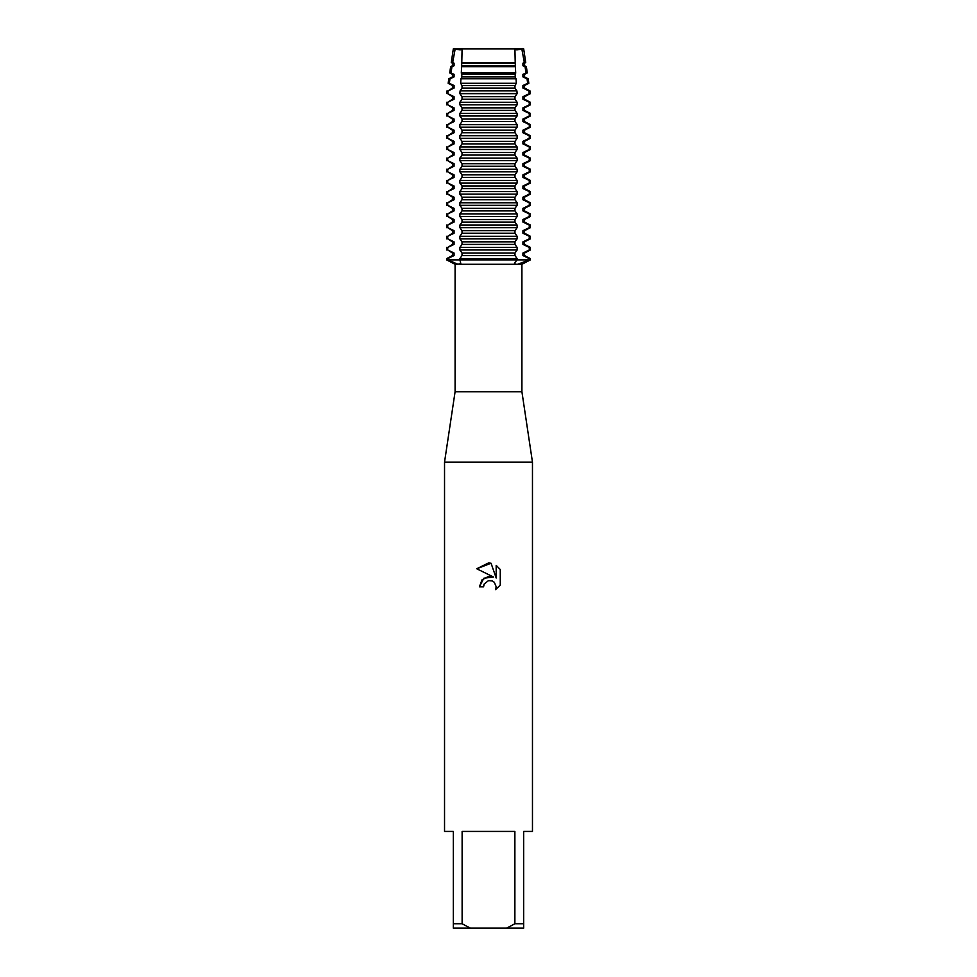 <?xml version="1.0" encoding="UTF-8"?>
<svg xmlns="http://www.w3.org/2000/svg" width="977" height="977" viewBox="0 0 977 977"><rect width="100%" height="100%" fill="white"/><g stroke="black" fill="none" stroke-linecap="round" stroke-linejoin="round"><path stroke-width="1.47" d="M457.981 264.291L455.087 264.291L446.623 259.882L459.874 259.882L460.79 263.497L457.981 264.291L447.722 259.882L447.722 258.612L446.623 258.612L452.449 255.571L452.449 253.019L454.073 253.019L447.722 249.99L447.722 247.437L454.073 244.409L454.073 241.856L447.722 238.828L447.722 236.275L454.073 233.234L454.073 230.694L447.722 227.653L447.722 225.101L454.073 222.072L454.073 219.52L447.722 216.491L447.722 213.939L454.073 210.91L454.073 208.357L447.722 205.317L447.722 202.776L454.073 199.735L454.073 197.183L447.722 194.154L447.722 191.602L454.073 188.573L454.073 186.021L447.722 182.992L447.722 180.44L454.073 177.399L454.073 174.859L447.722 171.818L447.722 169.265L454.073 166.237L454.073 163.684L447.722 160.655L447.722 158.103L454.073 155.074L454.073 152.522L447.722 149.481L447.722 146.941L454.073 143.9L454.073 141.347L447.722 138.319L447.722 135.766L454.073 132.738L454.073 130.185L447.722 127.157L447.722 124.604L454.073 121.563L454.073 119.023L447.722 115.982L447.722 113.43L454.073 110.401L454.073 107.849L447.722 104.82L447.722 102.267L454.073 99.239L454.073 96.686L447.722 93.645L448.113 90.898L454.073 88.064L454.073 85.512L449.298 83.289L450.006 78.783L454.073 76.902L454.073 74.35L450.947 72.921L451.985 66.668L454.073 65.728L454.073 63.187L452.681 62.565L455.184 48.85L453.328 48.85L523.672 48.85L525.736 62.565L524.551 63.187L524.551 65.728L526.347 66.668L525.015 66.668L526.053 72.921L527.287 72.921L524.551 74.35L524.551 76.902L528.166 78.783L526.994 78.783L527.702 83.289L528.838 83.289L524.551 85.512L524.551 88.064L529.986 90.898L528.887 90.898L529.278 93.645L530.377 93.645L524.551 96.686L524.551 99.239L530.377 102.267L529.278 102.267L529.278 104.82L530.377 104.82L524.551 107.849L524.551 110.401L530.377 113.43L529.278 113.43L529.278 115.982L530.377 115.982L524.551 119.023L524.551 121.563L530.377 124.604L529.278 124.604L529.278 127.157L530.377 127.157L524.551 130.185L524.551 132.738L530.377 135.766L529.278 135.766L529.278 138.319L530.377 138.319L524.551 141.347L524.551 143.9L530.377 146.941L529.278 146.941L529.278 149.481L530.377 149.481L524.551 152.522L524.551 155.074L530.377 158.103L529.278 158.103L529.278 160.655L530.377 160.655L524.551 163.684L524.551 166.237L530.377 169.265L529.278 169.265L529.278 171.818L530.377 171.818L524.551 174.859L524.551 177.399L530.377 180.44L529.278 180.44L529.278 182.992L530.377 182.992L524.551 186.021L524.551 188.573L530.377 191.602L529.278 191.602L529.278 194.154L530.377 194.154L524.551 197.183L524.551 199.735L530.377 202.776L529.278 202.776L529.278 205.317L530.377 205.317L524.551 208.357L524.551 210.91L530.377 213.939L529.278 213.939L529.278 216.491L530.377 216.491L524.551 219.52L524.551 222.072L530.377 225.101L529.278 225.101L529.278 227.653L530.377 227.653L524.551 230.694L524.551 233.234L530.377 236.275L529.278 236.275L529.278 238.828L530.377 238.828L524.551 241.856L524.551 244.409L530.377 247.437L529.278 247.437L529.278 249.99L530.377 249.99L524.551 253.019L524.551 255.571L530.377 258.612L529.278 258.612L529.278 259.882L517.639 264.291L521.913 264.291L521.913 391.777L532.465 462.121L532.465 831.427L523.672 831.427L523.672 923.753L514.879 923.753L506.623 928.15L523.672 928.15L523.672 923.753M522.878 48.508C517.358 50.316 514.72 50.316 514.977 48.508C514.72 50.316 517.358 50.316 522.878 48.508M455.087 264.291L455.087 391.777L521.913 391.777M517.639 264.291L515.551 264.291L514.39 263.045L517.126 259.882L530.377 259.882L517.126 259.882L517.126 258.612L459.874 258.612L459.874 259.882L517.126 259.882L446.623 259.882L446.623 258.612M459.764 264.291L515.551 264.291M455.087 391.777L444.535 462.121L532.465 462.121M488.5 580.619L484.226 583.965L483.554 586.835L479.402 586.835L481.979 579.898L488.5 576.43L493.544 577.041L476.739 568.761L488.5 562.972L491.052 563.24L496.182 578.018L496.182 565.365L500.261 569.481L500.261 585.089L495.534 589.62L496.194 586.786L494.35 582.329L492.298 580.949L488.5 580.619L492.298 580.949L494.35 582.329L496.194 586.786L495.534 589.62L500.261 585.089M506.623 928.15L470.377 928.15L462.121 923.753L462.121 831.427L514.879 831.427L514.879 923.753M483.554 586.835L483.981 584.515M493.544 577.041L483.859 578.213L479.402 586.835M484.226 583.965L488.463 580.631M500.261 569.481L496.182 565.365M491.052 563.24L476.739 568.761M461.791 62.565L462.084 48.85L514.916 48.85L515.209 62.565L461.791 62.565L461.315 72.921L462.023 76.902L460.961 78.783L460.655 83.289L462.023 85.512L462.023 88.064L460.082 90.898L459.874 93.645L462.023 96.686L462.023 99.239L459.874 102.267L459.874 104.82L462.023 107.849L462.023 110.401L459.874 113.43L459.874 115.982L462.023 119.023L462.023 121.563L459.874 124.604L459.874 127.157L462.023 130.185L462.023 132.738L459.874 135.766L459.874 138.319L462.023 141.347L462.023 143.9L459.874 146.941L459.874 149.481L462.023 152.522L462.023 155.074L459.874 158.103L459.874 160.655L462.023 163.684L462.023 166.237L459.874 169.265L459.874 171.818L462.023 174.859L462.023 177.399L459.874 180.44L459.874 182.992L462.023 186.021L462.023 188.573L459.874 191.602L459.874 194.154L462.023 197.183L462.023 199.735L459.874 202.776L459.874 205.317L462.023 208.357L462.023 210.91L459.874 213.939L459.874 216.491L462.023 219.52L462.023 222.072L459.874 225.101L459.874 227.653L462.023 230.694L462.023 233.234L459.874 236.275L459.874 238.828L462.023 241.856L462.023 244.409L459.874 247.437L459.874 249.99L462.023 253.019L462.023 255.571L459.874 258.612M462.023 48.508C462.28 50.316 459.642 50.316 454.122 48.508C459.642 50.316 462.28 50.316 462.023 48.508M444.535 462.121L444.535 831.427L453.328 831.427L453.328 928.15L470.377 928.15M453.328 923.753L462.121 923.753M452.449 253.019L447.722 249.99M529.278 249.99L522.927 253.019L524.551 253.019M452.449 255.571L454.073 255.571L454.073 253.019M522.927 253.019L522.927 255.571L524.551 255.571M459.874 249.99L517.126 249.99L517.126 247.437L459.874 247.437M447.722 258.612L454.073 255.571M522.927 255.571L529.278 258.612M447.722 247.437L452.449 244.409L454.073 244.409M529.278 238.828L522.927 241.856L522.927 244.409L524.551 244.409M522.927 244.409L529.278 247.437M452.449 244.409L452.449 241.856L454.073 241.856M522.927 241.856L524.551 241.856M452.449 241.856L447.722 238.828M459.874 238.828L517.126 238.828L517.126 236.275L459.874 236.275M447.722 236.275L452.449 233.234L454.073 233.234M529.278 227.653L522.927 230.694L522.927 233.234L524.551 233.234M522.927 233.234L529.278 236.275M452.449 233.234L452.449 230.694L454.073 230.694M522.927 230.694L524.551 230.694M452.449 230.694L447.722 227.653M459.874 227.653L517.126 227.653L517.126 225.101L459.874 225.101M447.722 225.101L452.449 222.072L454.073 222.072M529.278 216.491L522.927 219.52L522.927 222.072L524.551 222.072M522.927 222.072L529.278 225.101M452.449 222.072L452.449 219.52L454.073 219.52M522.927 219.52L524.551 219.52M452.449 219.52L447.722 216.491M459.874 216.491L517.126 216.491L517.126 213.939L459.874 213.939M447.722 213.939L452.449 210.91L454.073 210.91M529.278 205.317L522.927 208.357L522.927 210.91L524.551 210.91M522.927 210.91L529.278 213.939M452.449 210.91L452.449 208.357L454.073 208.357M522.927 208.357L524.551 208.357M452.449 208.357L447.722 205.317M459.874 205.317L517.126 205.317L517.126 202.776L459.874 202.776M447.722 202.776L452.449 199.735L454.073 199.735M529.278 194.154L522.927 197.183L522.927 199.735L524.551 199.735M522.927 199.735L529.278 202.776M452.449 199.735L452.449 197.183L454.073 197.183M522.927 197.183L524.551 197.183M452.449 197.183L447.722 194.154M459.874 194.154L517.126 194.154L517.126 191.602L459.874 191.602M447.722 191.602L452.449 188.573L454.073 188.573M529.278 182.992L522.927 186.021L522.927 188.573L524.551 188.573M522.927 188.573L529.278 191.602M452.449 188.573L452.449 186.021L454.073 186.021M522.927 186.021L524.551 186.021M452.449 186.021L447.722 182.992M459.874 182.992L517.126 182.992L517.126 180.44L459.874 180.44M447.722 180.44L452.449 177.399L454.073 177.399M529.278 171.818L522.927 174.859L522.927 177.399L524.551 177.399M522.927 177.399L529.278 180.44M452.449 177.399L452.449 174.859L454.073 174.859M522.927 174.859L524.551 174.859M452.449 174.859L447.722 171.818M459.874 171.818L517.126 171.818L517.126 169.265L459.874 169.265M447.722 169.265L452.449 166.237L454.073 166.237M529.278 160.655L522.927 163.684L522.927 166.237L524.551 166.237M522.927 166.237L529.278 169.265M452.449 166.237L452.449 163.684L454.073 163.684M522.927 163.684L524.551 163.684M452.449 163.684L447.722 160.655M459.874 160.655L517.126 160.655L517.126 158.103L459.874 158.103M447.722 158.103L452.449 155.074L454.073 155.074M529.278 149.481L522.927 152.522L522.927 155.074L524.551 155.074M522.927 155.074L529.278 158.103M452.449 155.074L452.449 152.522L454.073 152.522M522.927 152.522L524.551 152.522M452.449 152.522L447.722 149.481M459.874 149.481L517.126 149.481L517.126 146.941L459.874 146.941M447.722 146.941L452.449 143.9L454.073 143.9M529.278 138.319L522.927 141.347L522.927 143.9L524.551 143.9M522.927 143.9L529.278 146.941M452.449 143.9L452.449 141.347L454.073 141.347M522.927 141.347L524.551 141.347M452.449 141.347L447.722 138.319M459.874 138.319L517.126 138.319L517.126 135.766L459.874 135.766M447.722 135.766L452.449 132.738L454.073 132.738M529.278 127.157L522.927 130.185L522.927 132.738L524.551 132.738M522.927 132.738L529.278 135.766M452.449 132.738L452.449 130.185L454.073 130.185M522.927 130.185L524.551 130.185M452.449 130.185L447.722 127.157M459.874 127.157L517.126 127.157L517.126 124.604L459.874 124.604M447.722 124.604L452.449 121.563L454.073 121.563M529.278 115.982L522.927 119.023L522.927 121.563L524.551 121.563M522.927 121.563L529.278 124.604M452.449 121.563L452.449 119.023L454.073 119.023M522.927 119.023L524.551 119.023M452.449 119.023L447.722 115.982M459.874 115.982L517.126 115.982L517.126 113.43L459.874 113.43M447.722 113.43L452.449 110.401L454.073 110.401M529.278 104.82L522.927 107.849L522.927 110.401L524.551 110.401M522.927 110.401L529.278 113.43M452.449 110.401L452.449 107.849L454.073 107.849M522.927 107.849L524.551 107.849M452.449 107.849L447.722 104.82M459.874 104.82L517.126 104.82L517.126 102.267L459.874 102.267M447.722 102.267L452.449 99.239L454.073 99.239M529.278 93.645L522.927 96.686L522.927 99.239L524.551 99.239M522.927 99.239L529.278 102.267M452.449 99.239L452.449 96.686L454.073 96.686M522.927 96.686L524.551 96.686M452.449 96.686L447.722 93.645M459.874 93.645L517.126 93.645L516.918 90.898L460.082 90.898M459.874 93.523L517.126 93.523M448.113 90.898L452.449 88.064L454.073 88.064M527.702 83.289L522.927 85.512L522.927 88.064L524.551 88.064M522.927 88.064L528.887 90.898M452.449 88.064L452.449 85.512L454.073 85.512M522.927 85.512L524.551 85.512M452.449 85.512L448.162 83.289L449.298 83.289M460.655 83.289L516.345 83.289L516.039 78.783L460.961 78.783M450.006 78.783L448.834 78.783L452.449 76.902L454.073 76.902M526.053 72.921L522.927 74.35L522.927 76.902L524.551 76.902M522.927 76.902L526.994 78.783M452.449 76.902L452.449 74.35L454.073 74.35M522.927 74.35L524.551 74.35M452.449 74.35L449.713 72.921L450.947 72.921M461.315 72.921L515.685 72.921L515.38 66.668L461.62 66.668M451.985 66.668L450.653 66.668L452.449 65.728L454.073 65.728M523.672 48.85L521.816 48.85L524.319 62.565L522.927 63.187L522.927 65.728L524.551 65.728M522.927 65.728L525.015 66.668M452.449 65.728L452.449 63.187L454.073 63.187M522.927 63.187L524.551 63.187M452.449 63.187L451.264 62.565L452.681 62.565M524.319 62.565L525.736 62.565M517.126 258.612L514.977 255.571L514.977 253.019L517.126 249.99M517.126 247.437L514.977 244.409L514.977 241.856L517.126 238.828M517.126 236.275L514.977 233.234L514.977 230.694L517.126 227.653M517.126 225.101L514.977 222.072L514.977 219.52L517.126 216.491M517.126 213.939L514.977 210.91L514.977 208.357L517.126 205.317M517.126 202.776L514.977 199.735L514.977 197.183L517.126 194.154M517.126 191.602L514.977 188.573L514.977 186.021L517.126 182.992M517.126 180.44L514.977 177.399L514.977 174.859L517.126 171.818M517.126 169.265L514.977 166.237L514.977 163.684L517.126 160.655M517.126 158.103L514.977 155.074L514.977 152.522L517.126 149.481M517.126 146.941L514.977 143.9L514.977 141.347L517.126 138.319M517.126 135.766L514.977 132.738L514.977 130.185L517.126 127.157M517.126 124.604L514.977 121.563L514.977 119.023L517.126 115.982M517.126 113.43L514.977 110.401L514.977 107.849L517.126 104.82M517.126 102.267L514.977 99.239L514.977 96.686L517.126 93.645M516.918 90.898L514.977 88.064L514.977 85.512L516.345 83.289M516.039 78.783L514.977 76.902L515.697 72.921M515.38 66.668L515.209 62.565M462.023 74.35L514.977 74.35M462.023 76.902L514.977 76.902M462.023 85.512L514.977 85.512M462.023 88.064L514.977 88.064M529.278 93.523L530.377 93.645M447.014 90.898L446.623 93.523L447.722 93.523M462.023 96.686L514.977 96.686M462.023 99.239L514.977 99.239M462.023 107.849L514.977 107.849M462.023 110.401L514.977 110.401M462.023 119.023L514.977 119.023M462.023 121.563L514.977 121.563M462.023 130.185L514.977 130.185M462.023 132.738L514.977 132.738M462.023 141.347L514.977 141.347M462.023 143.9L514.977 143.9M462.023 152.522L514.977 152.522M462.023 155.074L514.977 155.074M462.023 163.684L514.977 163.684M462.023 166.237L514.977 166.237M462.023 174.859L514.977 174.859M462.023 177.399L514.977 177.399M462.023 186.021L514.977 186.021M462.023 188.573L514.977 188.573M462.023 197.183L514.977 197.183M462.023 199.735L514.977 199.735M462.023 208.357L514.977 208.357M462.023 210.91L514.977 210.91M462.023 219.52L514.977 219.52M462.023 222.072L514.977 222.072M462.023 230.694L514.977 230.694M462.023 233.234L514.977 233.234M462.023 241.856L514.977 241.856M462.023 244.409L514.977 244.409M462.023 255.571L514.977 255.571M462.023 253.019L514.977 253.019M462.023 63.187L514.977 63.187M462.023 65.728L514.977 65.728M521.913 264.291L530.377 259.882L530.377 258.612M453.328 48.85L451.264 62.565M526.347 66.668L527.287 72.921M450.653 66.668L449.713 72.921M528.166 78.783L528.838 83.289M448.834 78.783L448.162 83.289M529.986 90.898L530.377 93.523M530.377 102.267L530.377 104.82M446.623 102.267L446.623 104.82M530.377 113.43L530.377 115.982M446.623 113.43L446.623 115.982M530.377 124.604L530.377 127.157M446.623 124.604L446.623 127.157M530.377 135.766L530.377 138.319M446.623 135.766L446.623 138.319M530.377 146.941L530.377 149.481M446.623 146.941L446.623 149.481M530.377 158.103L530.377 160.655M446.623 158.103L446.623 160.655M530.377 169.265L530.377 171.818M446.623 169.265L446.623 171.818M530.377 180.44L530.377 182.992M446.623 180.44L446.623 182.992M530.377 191.602L530.377 194.154M446.623 191.602L446.623 194.154M530.377 202.776L530.377 205.317M446.623 202.776L446.623 205.317M530.377 213.939L530.377 216.491M446.623 213.939L446.623 216.491M530.377 225.101L530.377 227.653M446.623 225.101L446.623 227.653M530.377 236.275L530.377 238.828M446.623 236.275L446.623 238.828M530.377 247.437L530.377 249.99M446.623 247.437L446.623 249.99"/></g></svg>
